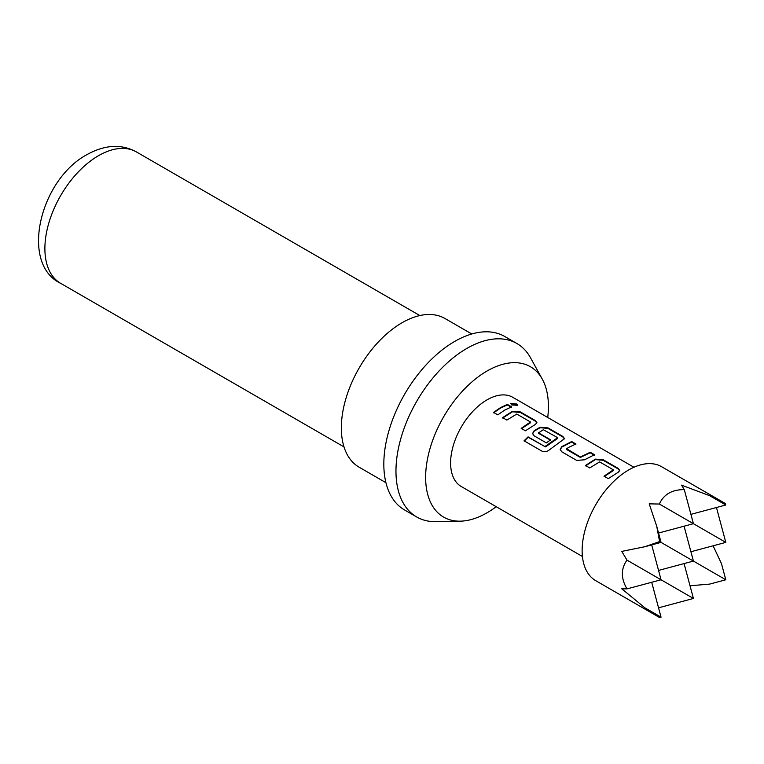 <?xml version="1.0" encoding="UTF-8"?>
<svg xmlns="http://www.w3.org/2000/svg" width="764" height="764" viewBox="0 0 764 764"><rect width="100%" height="100%" fill="white"/><g stroke="black" fill="none" stroke-linecap="round" stroke-linejoin="round"><path stroke-width="1.15" d="M516.741 403.994L517.753 405.331L511.737 404.93L510.753 403.478L516.741 403.994M510.734 403.736L516.579 404.519L517.62 405.55M585.549 465.887L595.328 459.622L603.178 460.281L618.057 468.867L619.709 470.767M604.114 476.602L613.33 470.614L613.349 469.822L599.616 461.895L589.722 467.931L585.472 465.477L595.357 459.135L603.254 459.775L618.133 468.361L619.785 470.509L618.162 472.305L608.278 478.646L604.038 476.192L613.349 469.822M560.222 449.719L561.826 447.074L571.596 442.041L575.846 444.495M566.601 448.707L580.344 456.996L590.228 452.259L594.478 454.704L584.594 459.794L576.696 460.406L561.817 451.82L560.184 449.509L561.788 446.634L571.673 441.544L575.922 443.999L569.037 447.207L566.601 448.707L566.64 449.509L580.373 457.445L590.152 452.756L594.402 455.21M532.604 433.771L534.208 431.135L540.091 427.725L547.941 428.384L562.81 436.97L564.462 438.88M524.209 441.153L528.172 437.247L545.544 446.873L557.615 438.45L557.644 437.667L543.338 429.712L538.524 432.844L550.596 439.816L546.384 442.91L534.198 435.872L532.556 433.56L534.17 430.686L540.119 427.248L548.017 427.888L562.887 436.473L564.539 438.622L549.602 449.709C547.072 451.734 544.503 452.202 541.896 451.113L524.047 440.809L528.058 436.865L544.875 446.568L557.644 437.667M538.515 432.491L538.553 433.293L550.634 440.265M502.693 418.051L512.463 411.786L520.313 412.445L535.192 421.031L536.844 422.931M521.249 428.766L530.464 422.769L530.483 421.986L516.75 414.05L506.857 420.085L502.607 417.631L512.501 411.299L520.389 411.939L535.268 420.525L536.92 422.673L535.306 424.469L525.422 430.8L521.172 428.346L530.483 421.986M493.62 412.818L500.487 408.1L507.296 404.92L511.536 407.374M547.721 417.478A86.819 50.118 120 0 0 542.316 379.202A86.819 50.118 120 0 0 487.021 371.037A86.819 50.118 120 0 0 427.181 460.673A86.819 50.118 120 0 0 460.358 521.163A86.819 50.118 120 0 0 487.021 512.806A86.819 50.118 120 0 0 496.208 506.704M542.316 379.202L530.579 357.877A100.16 57.825 120 0 0 516.865 343.494A100.16 57.825 120 0 0 466.794 348.46A100.16 57.825 120 0 0 401.358 436.721A100.16 57.825 120 0 0 416.714 516.98A100.16 57.825 120 0 0 436.024 521.659L460.358 521.163M516.865 343.494L504.727 336.485A100.16 57.825 120 0 0 454.647 341.451A100.16 57.825 120 0 0 389.22 429.712A100.16 57.825 120 0 0 404.567 509.97L416.714 516.98M471.78 333.983L444.963 318.502A85.855 49.564 120 0 0 402.036 322.752A85.855 49.564 120 0 0 345.958 398.407A85.855 49.564 120 0 0 359.118 467.196L385.935 482.686M690.923 514.353L725.8 505.004L725.408 503.543L661.576 466.699A65.819 37.999 120 0 0 628.667 469.956A65.819 37.999 120 0 0 585.673 527.953A65.819 37.999 120 0 0 595.767 580.697L659.59 617.551L661.051 617.159L644.931 607.857L659.59 617.551M658.415 607.332L659.37 607.59L693.425 598.47L626.996 560.117C620.817 568.75 620.817 578.348 626.996 588.901L621.753 588.777L644.931 607.857M725.8 505.004L709.68 495.702L681.574 485.159L684.296 489.648C678.26 489.562 673.122 490.736 668.892 493.172C664.661 495.626 661.49 499.245 659.37 504.039L649.199 503.858L656.725 526.272L659.59 541.552L644.931 546.709L621.753 551.398L626.996 560.117M582.426 556.479L461.275 486.525A51.513 29.739 -60 0 1 453.377 445.25A51.513 29.739 -60 0 1 487.021 399.858A51.513 29.739 -60 0 1 512.778 397.309L633.939 467.262M504.727 410.087L497.794 414.852L493.544 412.398L500.487 407.632L507.372 404.414L511.613 406.868L504.727 410.087M651.702 544.894L661.051 579.771L626.996 588.901M658.539 570.431L693.425 561.082L659.59 541.552M684.076 526.205L693.425 561.082L725.8 579.771L709.68 584.097L690.026 585.768M690.923 551.732L725.8 542.392L659.37 504.039M715.973 507.64L716.68 508.337L725.8 542.392M656.725 526.272L661.051 542.392L644.931 546.709M658.539 533.043L693.425 523.693L684.296 489.648M725.408 503.552L709.68 495.702M725.8 579.771L721.483 563.66L713.099 545.792M651.702 582.283L661.051 617.159M684.076 563.584L693.425 598.47M507.296 404.92L507.372 404.414M520.313 412.445L520.389 411.939M512.463 411.786L512.501 411.299M535.192 421.031L535.268 420.525M562.81 436.97L562.887 436.473M547.941 428.384L548.017 427.888M540.091 427.725L540.119 427.248M590.152 452.756L590.228 452.259M571.596 442.041L571.673 441.544M603.178 460.281L603.254 459.775M595.328 459.622L595.357 459.135M618.057 468.867L618.133 468.361M98.508 155.694A75.837 43.787 120 0 0 48.972 222.515A75.837 43.787 120 0 0 60.595 283.291C19.721 263.828 39.766 179.836 87.067 154.557C105.031 144.644 121.486 143.775 136.431 151.94A75.837 43.787 120 0 0 98.508 155.694M60.595 283.291L344.001 446.911M136.431 151.94L419.837 315.561M530.608 422.148L530.579 422.626M557.768 437.82L557.739 438.307M613.473 469.984L613.444 470.471"/></g></svg>
